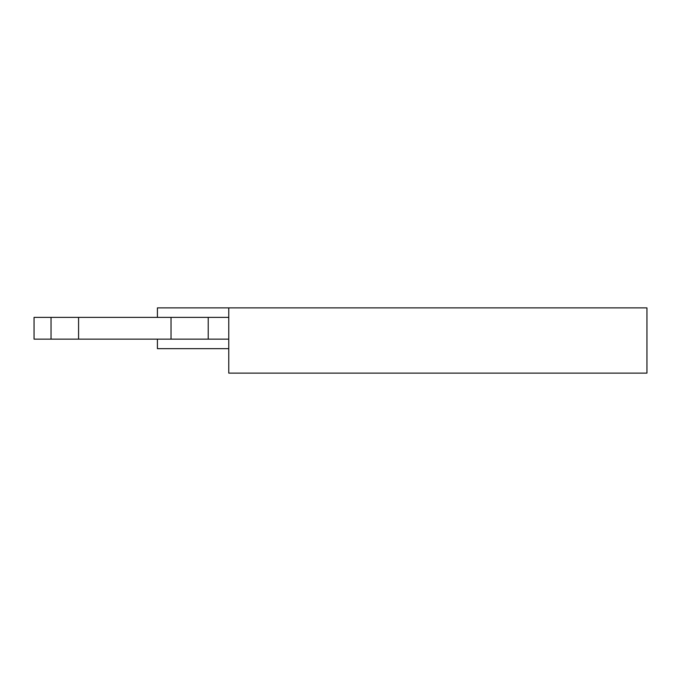 <?xml version="1.0" encoding="UTF-8"?>
<svg xmlns="http://www.w3.org/2000/svg" width="681" height="681" viewBox="0 0 681 681"><rect width="100%" height="100%" fill="white"/><g stroke="black" fill="none" stroke-linecap="round" stroke-linejoin="round"><path stroke-width="1.02" d="M208.224 339.138L171.025 339.138L171.025 317.389L208.224 317.389L208.224 339.138L228.765 339.138M171.025 339.138L78.57 339.138L78.57 317.389L171.025 317.389M78.57 339.138L34.05 339.138L34.05 317.389L78.57 317.389M157.405 317.389L157.405 307.88L646.95 307.88L646.95 373.12L228.765 373.12L228.765 307.88M157.405 339.138L157.405 348.655L228.765 348.655M208.224 317.389L228.765 317.389M51.041 339.138L51.041 317.389"/></g></svg>
